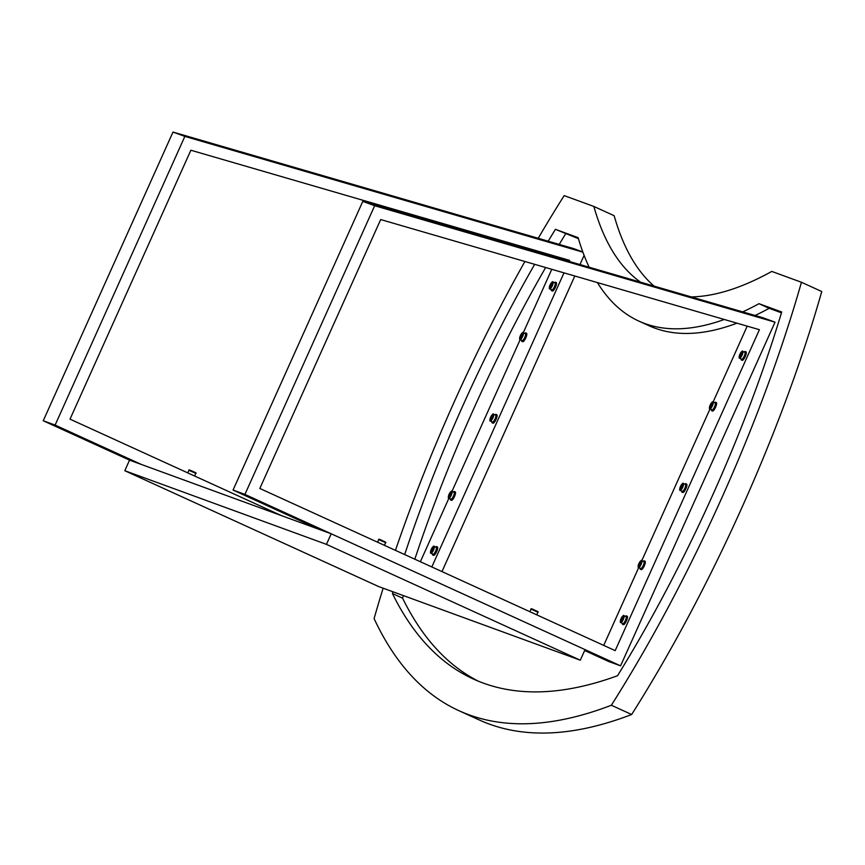 <?xml version="1.0" encoding="UTF-8"?>
<svg xmlns="http://www.w3.org/2000/svg" width="865" height="865" viewBox="0 0 865 865"><rect width="100%" height="100%" fill="white"/><g stroke="black" fill="none" stroke-linecap="round" stroke-linejoin="round"><path stroke-width="1.3" d="M403.35 595.574A458.039 124.365 -65.5 0 0 402.582 598.158L392.429 593.52A1849.532 502.176 -65.5 0 0 473.35 679.025A1849.532 502.176 -65.5 0 0 617.534 675.727A458.039 124.365 -65.5 0 0 781.711 311.984L759.005 303.691A1107.395 300.674 -65.5 0 1 742.721 311.887M534.667 264.333A458.039 124.365 -65.5 0 0 463.207 404.939A458.039 124.365 -65.5 0 0 404.669 554.562M392.948 591.779A458.039 124.365 -65.5 0 0 392.429 593.52M545.642 267.523A458.039 124.365 -65.5 0 0 473.36 409.578A458.039 124.365 -65.5 0 0 414.822 559.201M395.467 550.367A492.823 133.805 114.5 0 1 454.309 401.695A492.823 133.805 114.5 0 1 524.904 261.49M531.218 250.363A492.823 133.805 114.5 0 1 531.78 249.38M538.203 238.297A492.823 133.805 114.5 0 1 564.185 195.62L593.844 206.443A1072.611 291.224 -65.5 0 0 640.63 282.195M611.35 705.245L631.655 714.512A492.823 133.805 114.5 0 0 821.75 291.527L801.444 282.26A492.823 133.805 114.5 0 1 611.35 705.245A1884.316 511.615 114.5 0 1 458.904 710.673A1884.316 511.615 114.5 0 1 374.091 618.594A492.823 133.805 114.5 0 1 383.141 588.2M631.655 714.512A1884.316 511.615 114.5 0 1 479.21 719.94L458.904 710.673M654.07 286.099A1072.611 291.224 -65.5 0 1 614.15 215.709L593.844 206.443M691.232 296.911A1072.611 291.224 -65.5 0 0 771.785 271.426L801.444 282.26M589.141 267.22A1107.395 300.674 -65.5 0 1 578.112 237.637L555.406 229.333A458.039 124.365 -65.5 0 0 548.215 241.205M541.663 252.256A458.039 124.365 -65.5 0 0 541.09 253.24M597.401 282.574A1107.395 300.674 -65.5 0 0 638.889 321.11A1107.395 300.674 -65.5 0 0 724.286 319.477M402.582 598.158A1849.532 502.176 -65.5 0 0 478.475 681.242M578.426 238.675L555.406 229.333M565.559 233.972A458.039 124.365 -65.5 0 0 559.223 244.406M552.659 255.456A458.039 124.365 -65.5 0 0 552.075 256.44M638.889 321.11L649.042 325.748A1107.395 300.674 -65.5 0 0 736.991 323.175M755.091 315.487A1107.395 300.674 -65.5 0 0 769.158 308.318L759.005 303.691M781.463 312.816L769.158 308.318M747.198 326.148L713.074 402.063M709.992 408.94L641.787 560.682M638.705 567.559L603.716 645.398M319.358 529.456L233.053 490.066L362.792 201.383L763.168 317.833L775.029 322.169L620.573 665.834L244.925 494.402L374.664 205.719L775.029 322.169M620.573 665.834L608.711 661.509L584.643 650.523M615.177 650.631L259.824 488.466L380.687 219.548L759.416 329.695L615.177 650.631M362.792 201.383L374.664 205.719M233.053 490.066L244.925 494.402M557.395 256.829L556.93 257.846M551.784 269.307L523.271 332.744M520.179 339.621L451.984 491.363M448.892 498.24L420.368 561.72M580.285 660.2L326.462 544.366L124.798 470.711L378.621 586.546L580.285 660.2L585.043 649.626L331.219 533.792L129.545 460.137L43.25 420.758L172.989 132.064L573.365 248.515L582.826 251.975M141.417 464.473L55.111 425.083L184.851 136.4L582.902 252.169M584.102 255.359L579.961 264.549M574.814 276.011L441.972 571.592M281.19 515.518L70.022 419.147L190.873 150.229L569.602 260.376L569.148 261.403M563.991 272.864L431.819 566.953M172.989 132.064L184.851 136.4M43.25 420.758L55.111 425.083M326.462 544.366L331.219 533.792M124.798 470.711L129.545 460.137M529.077 611.339L537.522 615.188M186.981 472.517L195.425 476.377M432.424 553.903A4.639 1.254 -65.5 0 0 432.738 554.995L433.549 555.373A4.639 1.254 -65.5 0 0 436.663 551.589A4.639 1.254 -65.5 0 0 437.398 546.929L436.587 546.561A4.639 1.254 -65.5 0 0 435.56 547.048M432.738 554.995A4.639 1.254 -65.5 0 0 435.852 551.21A4.639 1.254 -65.5 0 0 436.587 546.561M450.265 498.867A4.639 1.254 -65.5 0 0 450.568 499.959L451.379 500.327A4.639 1.254 -65.5 0 0 454.493 496.542A4.639 1.254 -65.5 0 0 455.228 491.893L454.417 491.525A4.639 1.254 -65.5 0 0 453.39 492.012M450.568 499.959A4.639 1.254 -65.5 0 0 453.682 496.175A4.639 1.254 -65.5 0 0 454.417 491.525M491.839 421.72A4.639 1.254 -65.5 0 0 492.142 422.823L492.953 423.19A4.639 1.254 -65.5 0 0 496.067 419.406A4.639 1.254 -65.5 0 0 496.802 414.746L495.991 414.378A4.639 1.254 -65.5 0 0 494.964 414.865M492.142 422.823A4.639 1.254 -65.5 0 0 495.256 419.028A4.639 1.254 -65.5 0 0 495.991 414.378M521.541 340.248A4.639 1.254 -65.5 0 0 521.855 341.34L522.665 341.718A4.639 1.254 -65.5 0 0 525.779 337.923A4.639 1.254 -65.5 0 0 526.515 333.274L525.704 332.906A4.639 1.254 -65.5 0 0 524.677 333.393M521.855 341.34A4.639 1.254 -65.5 0 0 524.968 337.555A4.639 1.254 -65.5 0 0 525.704 332.906M551.243 289.537A4.639 1.254 -65.5 0 0 551.546 290.64L552.357 291.008A4.639 1.254 -65.5 0 0 555.471 287.223A4.639 1.254 -65.5 0 0 556.206 282.563L555.395 282.195A4.639 1.254 -65.5 0 0 554.368 282.682M551.546 290.64A4.639 1.254 -65.5 0 0 554.66 286.845A4.639 1.254 -65.5 0 0 555.395 282.195M741.046 358.856A4.639 1.254 -65.5 0 0 741.348 359.948L742.17 360.327A4.639 1.254 -65.5 0 0 745.273 356.531A4.639 1.254 -65.5 0 0 746.019 351.882L745.208 351.514A4.639 1.254 -65.5 0 0 744.17 352.001M741.348 359.948A4.639 1.254 -65.5 0 0 744.462 356.164A4.639 1.254 -65.5 0 0 745.208 351.514M711.354 409.567A4.639 1.254 -65.5 0 0 711.657 410.659L712.468 411.026A4.639 1.254 -65.5 0 0 715.582 407.242A4.639 1.254 -65.5 0 0 716.328 402.593L715.506 402.214A4.639 1.254 -65.5 0 0 714.479 402.701M711.657 410.659A4.639 1.254 -65.5 0 0 714.771 406.874A4.639 1.254 -65.5 0 0 715.506 402.214M681.642 491.039A4.639 1.254 -65.5 0 0 681.944 492.131L682.755 492.509A4.639 1.254 -65.5 0 0 685.869 488.714A4.639 1.254 -65.5 0 0 686.615 484.065L685.804 483.697A4.639 1.254 -65.5 0 0 684.766 484.184M681.944 492.131A4.639 1.254 -65.5 0 0 685.058 488.347A4.639 1.254 -65.5 0 0 685.804 483.697M435.625 551.135A3.774 1.027 -65.5 0 0 436.23 547.35L434.089 546.377A3.774 1.027 114.5 0 1 433.495 550.162A3.774 1.027 114.5 0 1 430.965 553.232L433.095 554.205A3.774 1.027 -65.5 0 0 435.625 551.135M432.814 548.096L431.44 551.146L432.814 548.096M432.1 550.562L431.408 550.248M432.814 549.048L432.1 548.724M453.455 496.088A3.774 1.027 -65.5 0 0 454.06 492.315L451.93 491.342A3.774 1.027 114.5 0 1 451.325 495.115A3.774 1.027 114.5 0 1 448.794 498.197L450.925 499.17A3.774 1.027 -65.5 0 0 453.455 496.088M450.643 493.061L449.27 496.11L450.643 493.061M449.93 495.526L449.238 495.213M450.643 494.012L449.93 493.688M495.029 418.952A3.774 1.027 -65.5 0 0 495.634 415.168L493.504 414.194A3.774 1.027 114.5 0 1 492.899 417.979A3.774 1.027 114.5 0 1 490.368 421.05L492.499 422.023A3.774 1.027 -65.5 0 0 495.029 418.952M492.217 415.914L490.844 418.963L492.217 415.914M491.504 418.379L490.812 418.065M492.217 416.865L491.504 416.541M524.741 337.48A3.774 1.027 -65.5 0 0 525.347 333.695L523.206 332.722A3.774 1.027 114.5 0 1 522.611 336.507A3.774 1.027 114.5 0 1 520.081 339.577L522.211 340.55A3.774 1.027 -65.5 0 0 524.741 337.48M521.93 334.441L520.557 337.491L521.93 334.441M521.217 336.907L520.525 336.593M521.93 335.393L521.217 335.069M554.433 286.769A3.774 1.027 -65.5 0 0 555.038 282.985L552.908 282.012A3.774 1.027 114.5 0 1 552.303 285.796A3.774 1.027 114.5 0 1 549.772 288.867L551.902 289.84A3.774 1.027 -65.5 0 0 554.433 286.769M551.621 283.731L550.248 286.78L551.621 283.731M550.908 286.196L550.216 285.882M551.621 284.682L550.908 284.358M684.842 488.271A3.774 1.027 -65.5 0 0 685.437 484.486L683.307 483.513A3.774 1.027 114.5 0 1 682.701 487.298A3.774 1.027 114.5 0 1 680.182 490.368L682.312 491.342A3.774 1.027 -65.5 0 0 684.842 488.271M682.02 485.233L680.647 488.282L682.02 485.233M681.317 487.698L680.625 487.384M682.02 486.184L681.306 485.86M744.246 356.088A3.774 1.027 -65.5 0 0 744.841 352.304L742.711 351.331A3.774 1.027 114.5 0 1 742.105 355.115A3.774 1.027 114.5 0 1 739.586 358.186L741.716 359.159A3.774 1.027 -65.5 0 0 744.246 356.088M741.424 353.05L740.051 356.099L741.424 353.05M740.721 355.515L740.029 355.201M741.424 354.001L740.71 353.677M714.544 406.788A3.774 1.027 -65.5 0 0 715.15 403.014L713.02 402.041A3.774 1.027 114.5 0 1 712.414 405.815A3.774 1.027 114.5 0 1 709.884 408.896L712.025 409.869A3.774 1.027 -65.5 0 0 714.544 406.788M711.733 403.75L710.36 406.81L711.733 403.75M711.019 406.226L710.338 405.912M711.733 404.712L711.019 404.377M622.238 623.222A4.639 1.254 -65.5 0 0 622.541 624.314L623.351 624.681A4.639 1.254 -65.5 0 0 626.465 620.897A4.639 1.254 -65.5 0 0 627.212 616.248L626.39 615.88A4.639 1.254 -65.5 0 0 625.363 616.367M622.541 624.314A4.639 1.254 -65.5 0 0 625.654 620.529A4.639 1.254 -65.5 0 0 626.39 615.88M640.068 568.186A4.639 1.254 -65.5 0 0 640.37 569.278L641.181 569.646A4.639 1.254 -65.5 0 0 644.295 565.861A4.639 1.254 -65.5 0 0 645.041 561.212L644.22 560.834A4.639 1.254 -65.5 0 0 643.192 561.32M640.37 569.278A4.639 1.254 -65.5 0 0 643.484 565.494A4.639 1.254 -65.5 0 0 644.22 560.834M625.427 620.443A3.774 1.027 -65.5 0 0 626.033 616.669L623.903 615.696A3.774 1.027 114.5 0 1 623.297 619.481A3.774 1.027 114.5 0 1 620.767 622.551L622.908 623.524A3.774 1.027 -65.5 0 0 625.427 620.443M622.616 617.415L621.243 620.465L622.616 617.415M621.903 619.881L621.221 619.567M622.616 618.367L621.903 618.043M643.268 565.407A3.774 1.027 -65.5 0 0 643.863 561.634L641.733 560.661A3.774 1.027 114.5 0 1 641.127 564.434A3.774 1.027 114.5 0 1 638.597 567.516L640.738 568.489A3.774 1.027 -65.5 0 0 643.268 565.407M640.446 562.369L639.073 565.429L640.446 562.369M639.743 564.845L639.051 564.531M640.446 563.331L639.732 562.996M376.783 541.836L385.228 545.685M536.938 614.366L537.911 612.193L531.034 609.101C530.494 608.3 531.986 608.776 535.511 610.539L533.175 609.62M535.521 610.539L536.116 610.939M194.841 475.545L195.814 473.371L188.938 470.29C188.386 469.49 189.878 469.965 193.414 471.717L194.009 472.117M191.079 470.798L193.414 471.717C195.836 472.69 196.636 473.242 195.814 473.371M432.965 549.935A3.309 0.897 -65.5 0 0 433.473 546.604A3.309 0.897 -65.5 0 0 431.278 549.318A3.309 0.897 -65.5 0 0 430.77 552.638A3.309 0.897 -65.5 0 0 432.965 549.935M450.795 494.888A3.309 0.897 -65.5 0 0 451.314 491.569A3.309 0.897 -65.5 0 0 449.108 494.272A3.309 0.897 -65.5 0 0 448.6 497.591A3.309 0.897 -65.5 0 0 450.795 494.888M492.369 417.752A3.309 0.897 -65.5 0 0 492.888 414.421A3.309 0.897 -65.5 0 0 490.682 417.135A3.309 0.897 -65.5 0 0 490.174 420.455A3.309 0.897 -65.5 0 0 492.369 417.752M522.082 336.269A3.309 0.897 -65.5 0 0 522.59 332.949A3.309 0.897 -65.5 0 0 520.395 335.652A3.309 0.897 -65.5 0 0 519.887 338.983A3.309 0.897 -65.5 0 0 522.082 336.269M551.784 285.569A3.309 0.897 -65.5 0 0 552.292 282.239A3.309 0.897 -65.5 0 0 550.086 284.953A3.309 0.897 -65.5 0 0 549.578 288.272A3.309 0.897 -65.5 0 0 551.784 285.569M682.182 487.06A3.309 0.897 -65.5 0 0 682.69 483.74A3.309 0.897 -65.5 0 0 680.485 486.444A3.309 0.897 -65.5 0 0 679.976 489.774A3.309 0.897 -65.5 0 0 682.182 487.06M741.586 354.888A3.309 0.897 -65.5 0 0 742.094 351.558A3.309 0.897 -65.5 0 0 739.899 354.261A3.309 0.897 -65.5 0 0 739.38 357.591A3.309 0.897 -65.5 0 0 741.586 354.888M711.895 405.588A3.309 0.897 -65.5 0 0 712.403 402.268A3.309 0.897 -65.5 0 0 710.197 404.971A3.309 0.897 -65.5 0 0 709.689 408.291A3.309 0.897 -65.5 0 0 711.895 405.588M622.778 619.243A3.309 0.897 -65.5 0 0 623.287 615.923A3.309 0.897 -65.5 0 0 621.081 618.626A3.309 0.897 -65.5 0 0 620.573 621.957A3.309 0.897 -65.5 0 0 622.778 619.243M640.608 564.207A3.309 0.897 -65.5 0 0 641.116 560.888A3.309 0.897 -65.5 0 0 638.911 563.591A3.309 0.897 -65.5 0 0 638.402 566.91A3.309 0.897 -65.5 0 0 640.608 564.207M384.644 544.864L385.617 542.69L378.751 539.598C378.2 538.808 379.692 539.284 383.217 541.036L380.881 540.117M383.227 541.036L383.822 541.436M537.911 612.193C538.733 612.063 537.933 611.501 535.511 610.539M530.061 611.274L531.034 609.101M187.965 472.452L188.938 470.29M434.089 546.377C433.96 545.447 433.019 546.431 431.257 549.307C430.338 552.227 430.24 553.535 430.965 553.232M451.93 491.342C451.789 490.412 450.849 491.385 449.086 494.272C448.167 497.191 448.07 498.5 448.794 498.197M493.504 414.194C493.364 413.265 492.423 414.249 490.671 417.125C489.741 420.044 489.644 421.363 490.368 421.05M523.206 332.722C523.076 331.792 522.136 332.766 520.373 335.652C519.454 338.572 519.357 339.88 520.081 339.577M552.908 282.012C552.767 281.082 551.827 282.066 550.075 284.942C549.145 287.872 549.048 289.18 549.772 288.867M683.307 483.513C683.177 482.584 682.226 483.557 680.474 486.444C679.544 489.363 679.447 490.671 680.182 490.368M742.711 351.331C742.581 350.401 741.629 351.385 739.878 354.261C738.948 357.18 738.851 358.488 739.586 358.186M713.02 402.041C712.89 401.111 711.938 402.084 710.187 404.971C709.257 407.891 709.159 409.199 709.884 408.896M623.903 615.696C623.773 614.766 622.822 615.739 621.07 618.626C620.14 621.546 620.043 622.854 620.767 622.551M641.733 560.661C641.603 559.731 640.651 560.704 638.9 563.591C637.97 566.51 637.873 567.818 638.597 567.516M385.617 542.69C386.439 542.56 385.639 542.009 383.217 541.036M377.767 541.771L378.751 539.598"/></g></svg>
